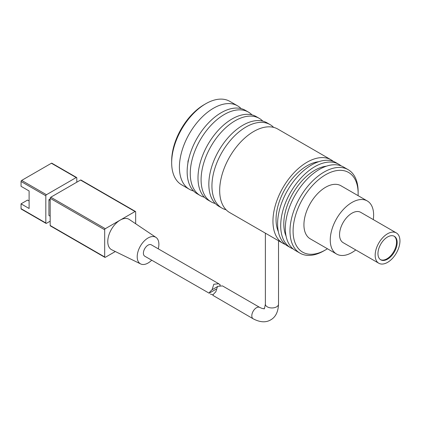 <?xml version="1.0" encoding="UTF-8"?>
<svg xmlns="http://www.w3.org/2000/svg" width="421" height="421" viewBox="0 0 421 421"><rect width="100%" height="100%" fill="white"/><g stroke="black" fill="none" stroke-linecap="round" stroke-linejoin="round"><path stroke-width="0.63" d="M285.37 244.448A48.183 27.818 -60 0 1 282.933 243.306A48.183 27.818 -60 0 1 282.933 187.666A48.183 27.818 -60 0 1 331.117 159.843A48.183 27.818 -60 0 1 333.332 161.38M331.117 159.843L277.844 129.084A48.183 27.818 120 0 0 229.655 156.907A48.183 27.818 120 0 0 229.655 212.547L282.933 243.306M278.328 231.608A43.805 25.292 -60 0 1 285.122 188.929A43.805 25.292 -60 0 1 318.686 161.706M293.111 248.922A48.183 27.818 -60 0 1 290.679 247.774L287.58 245.985A48.183 27.818 -60 0 1 287.58 190.345A48.183 27.818 -60 0 1 335.763 162.527L338.863 164.316A48.183 27.818 -60 0 1 341.073 165.853M273.655 127.395A48.183 27.818 120 0 0 270.098 124.616A48.183 27.818 120 0 0 221.914 152.434A48.183 27.818 120 0 0 221.914 208.074A48.183 27.818 120 0 0 226.098 209.769M290.679 247.774A48.183 27.818 -60 0 1 290.679 192.134A48.183 27.818 -60 0 1 338.863 164.316M270.098 124.616L267.003 122.827A48.183 27.818 120 0 0 218.815 150.65A48.183 27.818 120 0 0 218.815 206.285L221.914 208.074M286.075 236.076A43.805 25.292 -60 0 1 292.869 193.402A43.805 25.292 -60 0 1 326.428 166.179M327.422 248.758A45.994 26.555 -60 0 1 325.612 249.858L324.065 250.753A48.183 27.818 -60 0 1 299.968 253.142L295.326 250.458A48.183 27.818 -60 0 1 295.321 194.818A48.183 27.818 -60 0 1 343.51 167L348.156 169.679A48.183 27.818 -60 0 1 358.134 191.739L358.134 193.528A45.994 26.555 -60 0 1 358.082 195.644M262.815 121.132A48.183 27.818 120 0 0 259.257 118.359A48.183 27.818 120 0 0 211.074 146.176A48.183 27.818 120 0 0 211.074 201.817A48.183 27.818 120 0 0 215.257 203.506M299.968 253.142A48.183 27.818 -60 0 1 299.968 197.502A48.183 27.818 -60 0 1 348.156 169.679M259.257 118.359L256.163 116.57A48.183 27.818 120 0 0 207.974 144.387A48.183 27.818 120 0 0 207.974 200.028L211.074 201.817M324.065 250.753L325.612 249.858A45.994 26.555 -60 0 1 293.09 231.082A45.994 26.555 -60 0 1 325.612 174.752A45.994 26.555 -60 0 1 358.134 193.528M355.761 249.942A30.665 17.703 -60 0 1 336.611 254.058L310.282 238.86A30.665 17.703 -60 0 1 310.277 203.454A30.665 17.703 -60 0 1 340.942 185.75L367.27 200.949A30.665 17.703 -60 0 1 373.622 214.989A30.665 17.703 -60 0 1 373.285 219.594M336.611 254.058A30.665 17.703 -60 0 1 336.605 218.652A30.665 17.703 -60 0 1 367.27 200.949M251.974 114.875A48.183 27.818 120 0 0 248.416 112.097A48.183 27.818 120 0 0 200.233 139.919A48.183 27.818 120 0 0 200.233 195.555A48.183 27.818 120 0 0 204.417 197.249M378.8 263.246L343.178 242.68A17.524 10.115 -60 0 1 343.178 222.446A17.524 10.115 -60 0 1 360.702 212.331L396.319 232.897A17.524 10.115 -60 0 1 399.95 240.917A17.524 10.115 -60 0 1 392.304 258.552A17.524 10.115 -60 0 1 378.8 263.246A17.524 10.115 -60 0 1 378.8 243.012A17.524 10.115 -60 0 1 396.319 232.897M248.416 112.097L245.322 110.307A48.183 27.818 120 0 0 197.133 138.13A48.183 27.818 120 0 0 197.133 193.771L200.233 195.555M397.161 242.528A13.577 7.841 -60 0 1 391.235 256.194A13.577 7.841 -60 0 1 380.768 259.831A13.577 7.841 -60 0 1 380.768 244.148A13.577 7.841 -60 0 1 394.351 236.313A13.577 7.841 -60 0 1 397.161 242.528M380.468 259.641A13.577 7.841 120 0 0 390.814 255.621A13.577 7.841 120 0 0 396.545 242.17A13.577 7.841 120 0 0 394.035 236.144M241.133 108.618A48.183 27.818 120 0 0 237.576 105.839A48.183 27.818 120 0 0 189.392 133.657A48.183 27.818 120 0 0 189.392 189.297A48.183 27.818 120 0 0 193.576 190.992M187.95 162.79A5.473 3.163 -60 0 1 188.655 159.296M237.576 105.839L229.834 101.366A48.183 27.818 120 0 0 205.737 103.755A48.183 27.818 120 0 0 171.668 162.769A48.183 27.818 120 0 0 181.646 184.824L189.392 189.297M205.737 103.755L204.19 104.65A45.994 26.555 120 0 0 171.668 160.98L171.668 162.769M50.783 197.223L80.522 180.056L135.036 211.531L105.303 228.698L50.783 197.223A0.874 0.505 120 0 0 50.167 198.296L50.167 225.482A0.874 0.505 120 0 0 50.346 225.882L104.861 257.357A0.874 0.505 -60 0 1 104.682 256.952L104.682 229.771A0.874 0.505 -60 0 1 105.303 228.698M135.036 211.531A0.874 0.505 -60 0 1 135.473 211.489A0.874 0.505 -60 0 1 135.657 211.889L135.657 223.751M135.473 211.489L80.958 180.014A0.874 0.505 120 0 0 80.522 180.056M156.007 237.423L129.268 219.457A17.524 10.115 120 0 0 120.169 220.115A17.524 10.115 120 0 0 108.629 235.865A17.524 10.115 120 0 0 111.76 249.785L140.688 263.956A15.33 8.852 -60 0 1 140.377 246.09A15.33 8.852 -60 0 1 156.007 237.423A15.33 8.852 -60 0 1 158.885 244.259A15.33 8.852 -60 0 1 158.259 248.827M115.317 251.526L105.303 257.31A0.874 0.505 -60 0 1 104.861 257.357M50.167 200.443L48.925 199.728L48.925 215.468L50.167 216.178M29.102 200.98L27.554 200.086L21.05 203.843L29.102 208.49L29.102 190.966L21.05 186.314L21.05 181.488L45.831 195.791A0.874 0.505 -60 0 1 46.447 194.723L76.185 177.551A0.874 0.505 -60 0 1 76.622 177.509A0.874 0.505 -60 0 1 76.806 177.909L76.806 182.204M48.925 199.728L50.167 199.012M151.686 260.204A15.33 8.852 -60 0 1 140.688 263.956M50.167 221.188L46.447 223.335A0.874 0.505 -60 0 1 46.01 223.377A0.874 0.505 -60 0 1 45.831 222.977L45.831 195.791M218.778 283.765L151.328 244.827A6.573 3.794 120 0 0 144.761 248.622A6.573 3.794 120 0 0 144.761 256.205L209.163 293.2C209.29 292.542 210.263 291.385 212.079 289.727L213.821 284.228L218.778 283.765L220.299 284.98L220.183 285.254M46.447 194.723L21.671 180.414L51.404 163.248L76.185 177.551M46.01 223.377L21.229 209.069A0.874 0.505 -60 0 1 21.05 208.669L21.05 203.843M213.1 294.8L210.384 294.095M76.622 177.509L51.841 163.206A0.874 0.505 120 0 0 51.404 163.248M21.671 180.414A0.874 0.505 120 0 0 21.05 181.488M212.079 289.727L217.157 286.796M219.794 285.275L220.299 284.98M216.02 289.243L209.163 293.2M253.168 318.797A6.573 3.794 120 0 1 253.174 311.208A6.573 3.794 120 0 1 259.741 307.414L222.493 285.912L217.541 286.369L215.799 291.874C213.979 293.532 213.01 294.689 212.879 295.347L253.168 318.797C260.004 322.391 265.846 322.749 270.692 319.881C275.602 317.118 278.207 311.877 278.513 304.162L278.513 240.754M50.167 198.296L104.682 229.771M104.682 256.952L50.167 225.482M45.831 222.977L21.05 208.669M259.741 307.414C262.004 308.498 263.425 308.877 263.999 308.556C264.151 309.682 264.609 308.219 265.372 304.162A6.573 3.794 0 0 0 269.429 307.667A6.573 3.794 0 0 0 276.592 306.846A6.573 3.794 0 0 0 278.513 304.162M265.372 304.162L265.372 233.166"/></g></svg>

